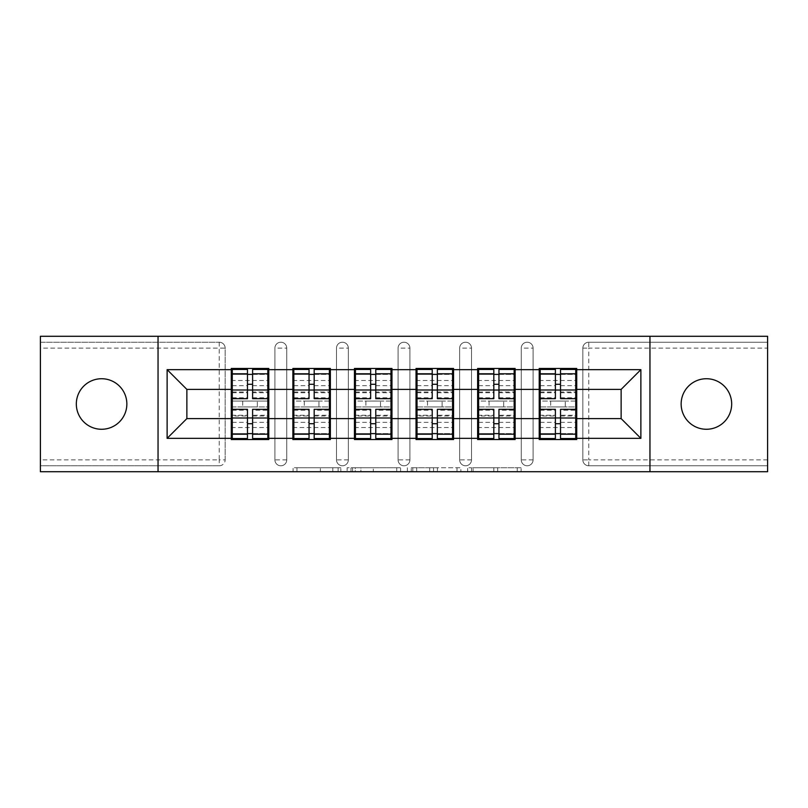 <?xml version="1.0" encoding="UTF-8"?>
<svg xmlns="http://www.w3.org/2000/svg" width="808" height="808" viewBox="0 0 808 808"><rect width="100%" height="100%" fill="white"/><g stroke="black" fill="none" stroke-linecap="round" stroke-linejoin="round"><path stroke-width="0.61" stroke-dasharray="4.04 3.03" d="M340.835 471.71L296.95 471.71L340.835 471.71L340.835 467.761L320.392 467.761L320.392 471.71L320.392 467.761L340.835 467.761L340.835 471.71L340.835 467.761L320.392 467.761L320.392 471.71L320.392 467.761L340.835 467.761L296.95 467.761L340.835 467.761M706.404 429.27A25.27 25.27 0 0 1 681.144 404A25.27 25.27 0 0 1 706.404 378.73A25.27 25.27 0 0 1 731.674 404A25.27 25.27 0 0 1 706.404 429.27M101.596 429.27A25.27 25.27 0 0 1 76.326 404A25.27 25.27 0 0 1 101.596 378.73A25.27 25.27 0 0 1 126.856 404A25.27 25.27 0 0 1 101.596 429.27M517.251 471.71L471.529 471.71L517.251 471.71L517.251 467.761L497.678 467.761L521.13 467.761L521.13 471.71L521.13 467.761L471.529 467.761L521.13 467.761L521.13 471.71L521.13 467.761L517.251 467.761L517.251 471.71M493.809 471.71L473.074 471.71L493.809 471.71L493.809 467.761L497.678 467.761L493.809 467.761L493.809 471.71L493.809 467.761L473.074 467.761L473.074 471.71L473.074 467.761L493.809 467.761L493.809 471.71M467.65 471.71L471.529 471.71L467.65 471.71L467.65 467.761L471.529 467.761L467.65 467.761L467.65 471.71M293.072 471.71L296.95 471.71L293.072 471.71L293.072 467.761L296.95 467.761L293.072 467.761L293.072 471.71M219.241 465.782A5.919 5.919 0 0 0 225.159 459.863L219.241 459.863L219.241 465.782A5.919 5.919 0 0 0 225.159 459.863L225.159 348.137A5.919 5.919 0 0 0 219.241 342.218L40.4 342.218L40.4 336.29L767.6 336.29L767.6 342.218L588.759 342.218A5.919 5.919 0 0 0 582.841 348.137L582.841 459.863A5.919 5.919 0 0 0 588.759 465.782L767.6 465.782L767.6 342.218L588.759 342.218A5.919 5.919 0 0 0 582.841 348.137L582.841 459.863A5.919 5.919 0 0 0 588.759 465.782L767.6 465.782L767.6 471.71L40.4 471.71L40.4 465.782L219.241 465.782L40.4 465.782L40.4 348.137L219.241 348.137L219.241 459.863L40.4 459.863M400.606 471.71L396.738 471.71L400.606 471.71L400.606 467.761L400.606 471.71M351.005 471.71L396.738 471.71L347.137 471.71L351.005 471.71L351.005 467.761L400.606 467.761L347.137 467.761L347.137 471.71L347.137 467.761L351.005 467.761L351.005 471.71M411.262 471.71L460.863 471.71L407.394 471.71L411.262 471.71L411.262 467.761L460.863 467.761L460.863 471.71L460.863 467.761L437.421 467.761L437.421 471.71M575.73 401.041L540.199 401.041M576.72 401.041L576.72 368.468L539.219 368.468L539.219 401.041L576.72 401.041L576.72 406.959L539.219 406.959L539.219 439.532L576.72 439.532L576.72 406.959M540.199 406.959L575.73 406.959M514.151 401.041L478.619 401.041M515.13 401.041L515.13 368.468L477.629 368.468L477.629 401.041L515.13 401.041L515.13 406.959L477.629 406.959L477.629 439.532L515.13 439.532L515.13 406.959M478.619 406.959L514.151 406.959M452.561 401.041L417.029 401.041M453.551 401.041L453.551 368.468L416.039 368.468L416.039 401.041L453.551 401.041L453.551 406.959L416.039 406.959L416.039 439.532L453.551 439.532L453.551 406.959M417.029 406.959L452.561 406.959M390.971 401.041L355.439 401.041M391.961 401.041L391.961 368.468L354.449 368.468L354.449 401.041L391.961 401.041L391.961 406.959L354.449 406.959L354.449 439.532L391.961 439.532L391.961 406.959M355.439 406.959L390.971 406.959M329.381 401.041L293.849 401.041M330.371 401.041L330.371 368.468L292.87 368.468L292.87 401.041L330.371 401.041L330.371 406.959L292.87 406.959L292.87 439.532L330.371 439.532L330.371 406.959M293.849 406.959L329.381 406.959M515.13 418.605L539.219 418.605M539.219 389.395L515.13 389.395M453.551 418.605L477.629 418.605M477.629 389.395L453.551 389.395M391.961 418.605L416.039 418.605M416.039 389.395L391.961 389.395M330.371 418.605L354.449 418.605M354.449 389.395L330.371 389.395M268.781 418.605L292.87 418.605M292.87 389.395L268.781 389.395M225.159 459.863L225.159 348.137A5.919 5.919 0 0 0 219.241 342.218L40.4 342.218L40.4 348.137M267.801 401.041L232.27 401.041M231.28 401.041L268.781 401.041L268.781 368.468L231.28 368.468L231.28 439.532L268.781 439.532L268.781 406.959L231.28 406.959M232.27 406.959L267.801 406.959M231.28 389.395L186.87 389.395L186.87 418.605L231.28 418.605M576.72 418.605L621.13 418.605L621.13 389.395L576.72 389.395M268.781 401.041L268.781 406.959M533.098 459.863L521.251 459.863A5.919 5.919 0 0 0 527.17 465.782A5.919 5.919 0 0 0 533.098 459.863L533.098 348.137A5.919 5.919 0 0 0 527.17 342.218A5.919 5.919 0 0 0 521.251 348.137L521.251 459.863L521.251 348.137A5.919 5.919 0 0 1 527.17 342.218A5.919 5.919 0 0 1 533.098 348.137L533.098 459.863A5.919 5.919 0 0 1 527.17 465.782A5.919 5.919 0 0 1 521.251 459.863A5.919 5.919 0 0 0 527.17 465.782M471.508 459.863L459.661 459.863A5.919 5.919 0 0 0 465.59 465.782A5.919 5.919 0 0 0 471.508 459.863L471.508 348.137A5.919 5.919 0 0 0 465.59 342.218A5.919 5.919 0 0 0 459.661 348.137L459.661 459.863L459.661 348.137A5.919 5.919 0 0 1 465.59 342.218A5.919 5.919 0 0 1 471.508 348.137L471.508 459.863A5.919 5.919 0 0 1 465.59 465.782A5.919 5.919 0 0 1 459.661 459.863A5.919 5.919 0 0 0 465.59 465.782M409.919 459.863L398.081 459.863A5.919 5.919 0 0 0 404 465.782A5.919 5.919 0 0 0 409.919 459.863L409.919 348.137A5.919 5.919 0 0 0 404 342.218A5.919 5.919 0 0 0 398.081 348.137L398.081 459.863L398.081 348.137A5.919 5.919 0 0 1 404 342.218A5.919 5.919 0 0 1 409.919 348.137L409.919 459.863A5.919 5.919 0 0 1 404 465.782A5.919 5.919 0 0 1 398.081 459.863A5.919 5.919 0 0 0 404 465.782M348.339 459.863L336.492 459.863A5.919 5.919 0 0 0 342.41 465.782A5.919 5.919 0 0 0 348.339 459.863L348.339 348.137A5.919 5.919 0 0 0 342.41 342.218A5.919 5.919 0 0 0 336.492 348.137L336.492 459.863L336.492 348.137A5.919 5.919 0 0 1 342.41 342.218A5.919 5.919 0 0 1 348.339 348.137L348.339 459.863A5.919 5.919 0 0 1 342.41 465.782A5.919 5.919 0 0 1 336.492 459.863A5.919 5.919 0 0 0 342.41 465.782M286.749 459.863L274.902 459.863A5.919 5.919 0 0 0 280.831 465.782A5.919 5.919 0 0 0 286.749 459.863L286.749 348.137A5.919 5.919 0 0 0 280.831 342.218A5.919 5.919 0 0 0 274.902 348.137L274.902 459.863L274.902 348.137A5.919 5.919 0 0 1 280.831 342.218A5.919 5.919 0 0 1 286.749 348.137L286.749 459.863A5.919 5.919 0 0 1 280.831 465.782A5.919 5.919 0 0 1 274.902 459.863A5.919 5.919 0 0 0 280.831 465.782M292.87 401.041L292.87 406.959M354.449 401.041L354.449 406.959M416.039 401.041L416.039 406.959M477.629 401.041L477.629 406.959M539.219 401.041L539.219 406.959M158.045 471.71L158.045 336.29M649.955 336.29L649.955 471.71M355.267 471.71L360.893 471.71L355.267 471.71L355.267 467.761L352.561 467.761L352.561 471.71L352.561 467.761L360.893 467.761L355.267 467.761L355.267 471.71M360.893 471.71L373.286 471.71L360.893 471.71L360.893 467.761L373.286 467.761L373.286 471.71L373.286 467.761L360.893 467.761L360.893 471.71M411.262 467.761L433.553 467.761L433.553 471.71L433.553 467.761L429.674 467.761L433.553 467.761L433.553 471.71L433.553 467.761L437.421 467.761M412.817 467.761L412.817 471.71L412.817 467.761M407.394 467.761L407.394 471.71L407.394 467.761M252.601 433.613L267.801 433.613L267.801 374.387L232.27 374.387L232.27 433.613L267.801 433.613L267.801 415.251L252.601 415.251L252.601 423.715L252.601 409.333M267.801 410.242L267.801 427.513L267.801 410.242L252.601 410.242M267.801 415.251L267.801 438.542M252.601 415.251L252.601 438.542M232.27 427.513L232.27 409.333L232.27 427.513L267.801 427.513M247.47 433.613L232.27 433.613L232.27 415.999L247.47 415.999L247.47 423.715L247.47 409.333M232.27 415.999L232.27 415.251L247.47 415.251L247.47 438.542M232.27 415.251L232.27 438.542M242.733 401.041L242.733 406.959L257.338 406.959L257.338 401.041L242.733 401.041L257.338 401.041L257.338 406.959L242.733 406.959L242.733 401.041M247.47 398.667L247.47 369.458M252.601 398.667L252.601 384.285L252.601 392.001L267.801 392.001L267.801 392.749L267.801 369.458M252.601 374.387L267.801 374.387L267.801 392.001M247.47 374.387L232.27 374.387L232.27 392.749L232.27 369.458M232.27 380.487L232.27 398.667L232.27 380.487L267.801 380.487L267.801 398.667L267.801 380.487M247.47 415.999L247.47 415.251M252.601 392.001L252.601 369.458M314.181 433.613L329.381 433.613L329.381 374.387L293.849 374.387L293.849 433.613L329.381 433.613L329.381 415.251L314.181 415.251L314.181 423.715L314.181 409.333M329.381 410.242L329.381 427.513L329.381 410.242L314.181 410.242M329.381 415.251L329.381 438.542M314.181 415.251L314.181 438.542M293.849 427.513L293.849 409.333L293.849 427.513L329.381 427.513M309.05 433.613L293.849 433.613L293.849 415.999L309.05 415.999L309.05 423.715L309.05 409.333M293.849 415.999L293.849 415.251L309.05 415.251L309.05 438.542M293.849 415.251L293.849 438.542M304.313 401.041L304.313 406.959L318.928 406.959L318.928 401.041L304.313 401.041L318.928 401.041L318.928 406.959L304.313 406.959L304.313 401.041M309.05 398.667L309.05 369.458M314.181 398.667L314.181 384.285L314.181 392.001L329.381 392.001L329.381 392.749L329.381 369.458M314.181 374.387L329.381 374.387L329.381 392.001M309.05 374.387L293.849 374.387L293.849 392.749L293.849 369.458M293.849 380.487L293.849 398.667L293.849 380.487L329.381 380.487L329.381 398.667L329.381 380.487M309.05 415.999L309.05 415.251M314.181 392.001L314.181 369.458M375.771 433.613L390.971 433.613L390.971 374.387L355.439 374.387L355.439 433.613L390.971 433.613L390.971 415.251L375.771 415.251L375.771 423.715L375.771 409.333M390.971 410.242L390.971 427.513L390.971 410.242L375.771 410.242M390.971 415.251L390.971 438.542M375.771 415.251L375.771 438.542M355.439 427.513L355.439 409.333L355.439 427.513L390.971 427.513M370.64 433.613L355.439 433.613L355.439 415.999L370.64 415.999L370.64 423.715L370.64 409.333M355.439 415.999L355.439 415.251L370.64 415.251L370.64 438.542M355.439 415.251L355.439 438.542M365.903 401.041L365.903 406.959L380.507 406.959L380.507 401.041L365.903 401.041L380.507 401.041L380.507 406.959L365.903 406.959L365.903 401.041M370.64 398.667L370.64 369.458M375.771 398.667L375.771 384.285L375.771 392.001L390.971 392.001L390.971 392.749L390.971 369.458M375.771 374.387L390.971 374.387L390.971 392.001M370.64 374.387L355.439 374.387L355.439 392.749L355.439 369.458M355.439 380.487L355.439 398.667L355.439 380.487L390.971 380.487L390.971 398.667L390.971 380.487M370.64 415.999L370.64 415.251M375.771 392.001L375.771 369.458M437.36 433.613L452.561 433.613L452.561 374.387L417.029 374.387L417.029 433.613L452.561 433.613L452.561 415.251L437.36 415.251L437.36 423.715L437.36 409.333M452.561 410.242L452.561 427.513L452.561 410.242L437.36 410.242M452.561 415.251L452.561 438.542M437.36 415.251L437.36 438.542M417.029 427.513L417.029 409.333L417.029 427.513L452.561 427.513M432.229 433.613L417.029 433.613L417.029 415.999L432.229 415.999L432.229 423.715L432.229 409.333M417.029 415.999L417.029 415.251L432.229 415.251L432.229 438.542M417.029 415.251L417.029 438.542M427.493 401.041L427.493 406.959L442.097 406.959L442.097 401.041L427.493 401.041L442.097 401.041L442.097 406.959L427.493 406.959L427.493 401.041M432.229 398.667L432.229 369.458M437.36 398.667L437.36 384.285L437.36 392.001L452.561 392.001L452.561 392.749L452.561 369.458M437.36 374.387L452.561 374.387L452.561 392.001M432.229 374.387L417.029 374.387L417.029 392.749L417.029 369.458M417.029 380.487L417.029 398.667L417.029 380.487L452.561 380.487L452.561 398.667L452.561 380.487M432.229 415.999L432.229 415.251M437.36 392.001L437.36 369.458M498.95 433.613L514.151 433.613L514.151 374.387L478.619 374.387L478.619 433.613L514.151 433.613L514.151 415.251L498.95 415.251L498.95 423.715L498.95 409.333M514.151 410.242L514.151 427.513L514.151 410.242L498.95 410.242M514.151 415.251L514.151 438.542M498.95 415.251L498.95 438.542M478.619 427.513L478.619 409.333L478.619 427.513L514.151 427.513M493.819 433.613L478.619 433.613L478.619 415.999L493.819 415.999L493.819 423.715L493.819 409.333M478.619 415.999L478.619 415.251L493.819 415.251L493.819 438.542M478.619 415.251L478.619 438.542M489.072 401.041L489.072 406.959L503.687 406.959L503.687 401.041L489.072 401.041L503.687 401.041L503.687 406.959L489.072 406.959L489.072 401.041M493.819 398.667L493.819 369.458M498.95 398.667L498.95 384.285L498.95 392.001L514.151 392.001L514.151 392.749L514.151 369.458M498.95 374.387L514.151 374.387L514.151 392.001M493.819 374.387L478.619 374.387L478.619 392.749L478.619 369.458M478.619 380.487L478.619 398.667L478.619 380.487L514.151 380.487L514.151 398.667L514.151 380.487M493.819 415.999L493.819 415.251M498.95 392.001L498.95 369.458M560.53 433.613L575.73 433.613L575.73 374.387L540.199 374.387L540.199 433.613L575.73 433.613L575.73 415.251L560.53 415.251L560.53 423.715L560.53 409.333M575.73 410.242L575.73 427.513L575.73 410.242L560.53 410.242M575.73 415.251L575.73 438.542M560.53 415.251L560.53 438.542M540.199 427.513L540.199 409.333L540.199 427.513L575.73 427.513M555.399 433.613L540.199 433.613L540.199 415.999L555.399 415.999L555.399 423.715L555.399 409.333M540.199 415.999L540.199 415.251L555.399 415.251L555.399 438.542M540.199 415.251L540.199 438.542M550.662 401.041L550.662 406.959L565.267 406.959L565.267 401.041L550.662 401.041L565.267 401.041L565.267 406.959L550.662 406.959L550.662 401.041M555.399 398.667L555.399 369.458M560.53 398.667L560.53 384.285L560.53 392.001L575.73 392.001L575.73 392.749L575.73 369.458M560.53 374.387L575.73 374.387L575.73 392.001M555.399 374.387L540.199 374.387L540.199 392.749L540.199 369.458M540.199 380.487L540.199 398.667L540.199 380.487L575.73 380.487L575.73 398.667L575.73 380.487M555.399 415.999L555.399 415.251M560.53 392.001L560.53 369.458M338.128 467.761L338.128 471.71L338.128 467.761M219.241 342.218L219.241 348.137L225.159 348.137A5.919 5.919 0 0 0 219.241 342.218M767.6 459.863L588.759 459.863L588.759 348.137L767.6 348.137M582.841 348.137L588.759 348.137L588.759 342.218M588.759 465.782L588.759 459.863L582.841 459.863A5.919 5.919 0 0 0 588.759 465.782M280.831 342.218A5.919 5.919 0 0 1 286.749 348.137L274.902 348.137M342.41 342.218A5.919 5.919 0 0 1 348.339 348.137L336.492 348.137M404 342.218A5.919 5.919 0 0 1 409.919 348.137L398.081 348.137M465.59 342.218A5.919 5.919 0 0 1 471.508 348.137L459.661 348.137M527.17 342.218A5.919 5.919 0 0 1 533.098 348.137L521.251 348.137M332.795 467.761L332.795 471.71L332.795 467.761M296.95 467.761L296.95 471.71L296.95 467.761M396.738 467.761L396.738 471.71L396.738 467.761M456.995 467.761L456.995 471.71L456.995 467.761M429.674 467.761L429.674 471.71L429.674 467.761M416.696 467.761L416.696 471.71L416.696 467.761M497.678 467.761L497.678 471.71L497.678 467.761M471.529 467.761L471.529 471.71L471.529 467.761M252.601 422.332L267.801 422.332M232.27 410.242L247.47 410.242M232.27 422.332L247.47 422.332M232.27 392.001L247.47 392.001M232.27 397.758L247.47 397.758M252.601 397.758L267.801 397.758M232.27 385.669L247.47 385.669M252.601 415.999L267.801 415.999M252.601 385.669L267.801 385.669M314.181 422.332L329.381 422.332M293.849 410.242L309.05 410.242M293.849 422.332L309.05 422.332M293.849 392.001L309.05 392.001M293.849 397.758L309.05 397.758M314.181 397.758L329.381 397.758M293.849 385.669L309.05 385.669M314.181 415.999L329.381 415.999M314.181 385.669L329.381 385.669M375.771 422.332L390.971 422.332M355.439 410.242L370.64 410.242M355.439 422.332L370.64 422.332M355.439 392.001L370.64 392.001M355.439 397.758L370.64 397.758M375.771 397.758L390.971 397.758M355.439 385.669L370.64 385.669M375.771 415.999L390.971 415.999M375.771 385.669L390.971 385.669M437.36 422.332L452.561 422.332M417.029 410.242L432.229 410.242M417.029 422.332L432.229 422.332M417.029 392.001L432.229 392.001M417.029 397.758L432.229 397.758M437.36 397.758L452.561 397.758M417.029 385.669L432.229 385.669M437.36 415.999L452.561 415.999M437.36 385.669L452.561 385.669M498.95 422.332L514.151 422.332M478.619 410.242L493.819 410.242M478.619 422.332L493.819 422.332M478.619 392.001L493.819 392.001M478.619 397.758L493.819 397.758M498.95 397.758L514.151 397.758M478.619 385.669L493.819 385.669M498.95 415.999L514.151 415.999M498.95 385.669L514.151 385.669M560.53 422.332L575.73 422.332M540.199 410.242L555.399 410.242M540.199 422.332L555.399 422.332M540.199 392.001L555.399 392.001M540.199 397.758L555.399 397.758M560.53 397.758L575.73 397.758M540.199 385.669L555.399 385.669M560.53 415.999L575.73 415.999M560.53 385.669L575.73 385.669M232.27 392.749L247.47 392.749M252.601 392.749L267.801 392.749M293.849 392.749L309.05 392.749M314.181 392.749L329.381 392.749M355.439 392.749L370.64 392.749M375.771 392.749L390.971 392.749M417.029 392.749L432.229 392.749M437.36 392.749L452.561 392.749M478.619 392.749L493.819 392.749M498.95 392.749L514.151 392.749M540.199 392.749L555.399 392.749M560.53 392.749L575.73 392.749"/><path stroke-width="1.21" d="M706.404 429.27A25.27 25.27 0 0 1 681.144 404A25.27 25.27 0 0 1 706.404 378.73A25.27 25.27 0 0 1 731.674 404A25.27 25.27 0 0 1 706.404 429.27M101.596 429.27A25.27 25.27 0 0 1 76.326 404A25.27 25.27 0 0 1 101.596 378.73A25.27 25.27 0 0 1 126.856 404A25.27 25.27 0 0 1 101.596 429.27M649.955 471.71L767.6 471.71L767.6 336.29L649.955 336.29L649.955 471.71L158.045 471.71L158.045 336.29L40.4 336.29L40.4 471.71L158.045 471.71M576.72 401.041L575.73 401.041M540.199 401.041L539.219 401.041M539.219 406.959L540.199 406.959M575.73 406.959L576.72 406.959M515.13 401.041L514.151 401.041M478.619 401.041L477.629 401.041M477.629 406.959L478.619 406.959M514.151 406.959L515.13 406.959M453.551 401.041L452.561 401.041M417.029 401.041L416.039 401.041M416.039 406.959L417.029 406.959M452.561 406.959L453.551 406.959M391.961 401.041L390.971 401.041M355.439 401.041L354.449 401.041M354.449 406.959L355.439 406.959M390.971 406.959L391.961 406.959M330.371 401.041L329.381 401.041M293.849 401.041L292.87 401.041M292.87 406.959L293.849 406.959M329.381 406.959L330.371 406.959M649.955 336.29L158.045 336.29M621.13 418.605L621.13 389.395L576.72 389.395L576.72 418.605L621.13 418.605L640.875 438.35L640.875 369.65L576.72 369.65L576.72 368.468L539.219 368.468L539.219 389.395L515.13 389.395L515.13 418.605L539.219 418.605L539.219 389.395M640.875 438.35L576.72 438.35L576.72 439.532L539.219 439.532L539.219 438.35L515.13 438.35L515.13 439.532L477.629 439.532L477.629 438.35L453.551 438.35L453.551 439.532L416.039 439.532L416.039 438.35L391.961 438.35L391.961 439.532L354.449 439.532L354.449 438.35L330.371 438.35L330.371 439.532L292.87 439.532L292.87 438.35L268.781 438.35L268.781 439.532L231.28 439.532L231.28 438.35L167.125 438.35L167.125 369.65L231.28 369.65L231.28 389.395L186.87 389.395L186.87 418.605L231.28 418.605L231.28 389.395M539.219 369.65L515.13 369.65L515.13 368.468L477.629 368.468L477.629 369.65L453.551 369.65L453.551 368.468L416.039 368.468L416.039 369.65L391.961 369.65L391.961 368.468L354.449 368.468L354.449 369.65L330.371 369.65L330.371 368.468L292.87 368.468L292.87 369.65L268.781 369.65L268.781 368.468L231.28 368.468L231.28 369.65M539.219 418.605L539.219 438.35M515.13 418.605L515.13 438.35M515.13 369.65L515.13 389.395M453.551 418.605L477.629 418.605L477.629 389.395L453.551 389.395L453.551 438.35M477.629 418.605L477.629 438.35M477.629 369.65L477.629 389.395M453.551 369.65L453.551 389.395M391.961 418.605L416.039 418.605L416.039 389.395L391.961 389.395L391.961 438.35M416.039 418.605L416.039 438.35M416.039 369.65L416.039 389.395M391.961 369.65L391.961 389.395M330.371 418.605L354.449 418.605L354.449 389.395L330.371 389.395L330.371 438.35M354.449 418.605L354.449 438.35M354.449 369.65L354.449 389.395M330.371 369.65L330.371 389.395M268.781 418.605L292.87 418.605L292.87 389.395L268.781 389.395L268.781 438.35M292.87 418.605L292.87 438.35M292.87 369.65L292.87 389.395M268.781 369.65L268.781 389.395M268.781 401.041L267.801 401.041M232.27 401.041L231.28 401.041M231.28 406.959L232.27 406.959M267.801 406.959L268.781 406.959M231.28 418.605L231.28 438.35M186.87 418.605L167.125 438.35M167.125 369.65L186.87 389.395M576.72 418.605L576.72 438.35M576.72 369.65L576.72 389.395M640.875 369.65L621.13 389.395M267.801 409.333L267.801 438.542L252.601 438.542L252.601 409.333L267.801 409.333L267.801 369.458L252.601 369.458L252.601 373.791L267.801 373.791M232.27 390.001L247.47 390.001L247.47 369.458L232.27 369.458L232.27 409.333L247.47 409.333L247.47 438.542L232.27 438.542L232.27 434.209L247.47 434.209M247.47 384.285L252.601 384.285M252.601 374.387L247.47 374.387M247.47 390.042L252.601 390.042M247.47 390.001L247.47 398.667L232.27 398.667M232.27 373.791L247.47 373.791M247.47 417.958L252.601 417.958M247.47 433.613L252.601 433.613M247.47 423.715L252.601 423.715M232.27 409.333L232.27 434.209M252.601 434.209L267.801 434.209M252.601 373.791L252.601 398.667L267.801 398.667M329.381 409.333L329.381 438.542L314.181 438.542L314.181 409.333L329.381 409.333L329.381 369.458L314.181 369.458L314.181 373.791L329.381 373.791M293.849 390.001L309.05 390.001L309.05 369.458L293.849 369.458L293.849 409.333L309.05 409.333L309.05 438.542L293.849 438.542L293.849 434.209L309.05 434.209M309.05 384.285L314.181 384.285M314.181 374.387L309.05 374.387M309.05 390.042L314.181 390.042M309.05 390.001L309.05 398.667L293.849 398.667M293.849 373.791L309.05 373.791M309.05 417.958L314.181 417.958M309.05 433.613L314.181 433.613M309.05 423.715L314.181 423.715M293.849 409.333L293.849 434.209M314.181 434.209L329.381 434.209M314.181 373.791L314.181 398.667L329.381 398.667M390.971 409.333L390.971 438.542L375.771 438.542L375.771 409.333L390.971 409.333L390.971 369.458L375.771 369.458L375.771 373.791L390.971 373.791M355.439 390.001L370.64 390.001L370.64 369.458L355.439 369.458L355.439 409.333L370.64 409.333L370.64 438.542L355.439 438.542L355.439 434.209L370.64 434.209M370.64 384.285L375.771 384.285M375.771 374.387L370.64 374.387M370.64 390.042L375.771 390.042M370.64 390.001L370.64 398.667L355.439 398.667M355.439 373.791L370.64 373.791M370.64 417.958L375.771 417.958M370.64 433.613L375.771 433.613M370.64 423.715L375.771 423.715M355.439 409.333L355.439 434.209M375.771 434.209L390.971 434.209M375.771 373.791L375.771 398.667L390.971 398.667M452.561 409.333L452.561 438.542L437.36 438.542L437.36 409.333L452.561 409.333L452.561 369.458L437.36 369.458L437.36 373.791L452.561 373.791M417.029 390.001L432.229 390.001L432.229 369.458L417.029 369.458L417.029 409.333L432.229 409.333L432.229 438.542L417.029 438.542L417.029 434.209L432.229 434.209M432.229 384.285L437.36 384.285M437.36 374.387L432.229 374.387M432.229 390.042L437.36 390.042M432.229 390.001L432.229 398.667L417.029 398.667M417.029 373.791L432.229 373.791M432.229 417.958L437.36 417.958M432.229 433.613L437.36 433.613M432.229 423.715L437.36 423.715M417.029 409.333L417.029 434.209M437.36 434.209L452.561 434.209M437.36 373.791L437.36 398.667L452.561 398.667M514.151 409.333L514.151 438.542L498.95 438.542L498.95 409.333L514.151 409.333L514.151 369.458L498.95 369.458L498.95 373.791L514.151 373.791M478.619 390.001L493.819 390.001L493.819 369.458L478.619 369.458L478.619 409.333L493.819 409.333L493.819 438.542L478.619 438.542L478.619 434.209L493.819 434.209M493.819 384.285L498.95 384.285M498.95 374.387L493.819 374.387M493.819 390.042L498.95 390.042M493.819 390.001L493.819 398.667L478.619 398.667M478.619 373.791L493.819 373.791M493.819 417.958L498.95 417.958M493.819 433.613L498.95 433.613M493.819 423.715L498.95 423.715M478.619 409.333L478.619 434.209M498.95 434.209L514.151 434.209M498.95 373.791L498.95 398.667L514.151 398.667M575.73 409.333L575.73 438.542L560.53 438.542L560.53 409.333L575.73 409.333L575.73 369.458L560.53 369.458L560.53 373.791L575.73 373.791M540.199 390.001L555.399 390.001L555.399 369.458L540.199 369.458L540.199 409.333L555.399 409.333L555.399 438.542L540.199 438.542L540.199 434.209L555.399 434.209M555.399 384.285L560.53 384.285M560.53 374.387L555.399 374.387M555.399 390.042L560.53 390.042M555.399 390.001L555.399 398.667L540.199 398.667M540.199 373.791L555.399 373.791M555.399 417.958L560.53 417.958M555.399 433.613L560.53 433.613M555.399 423.715L560.53 423.715M540.199 409.333L540.199 434.209M560.53 434.209L575.73 434.209M560.53 373.791L560.53 398.667L575.73 398.667M232.27 417.999L247.47 417.999M252.601 417.999L267.801 417.999M252.601 390.001L267.801 390.001M293.849 417.999L309.05 417.999M314.181 417.999L329.381 417.999M314.181 390.001L329.381 390.001M355.439 417.999L370.64 417.999M375.771 417.999L390.971 417.999M375.771 390.001L390.971 390.001M417.029 417.999L432.229 417.999M437.36 417.999L452.561 417.999M437.36 390.001L452.561 390.001M478.619 417.999L493.819 417.999M498.95 417.999L514.151 417.999M498.95 390.001L514.151 390.001M540.199 417.999L555.399 417.999M560.53 417.999L575.73 417.999M560.53 390.001L575.73 390.001"/></g></svg>
